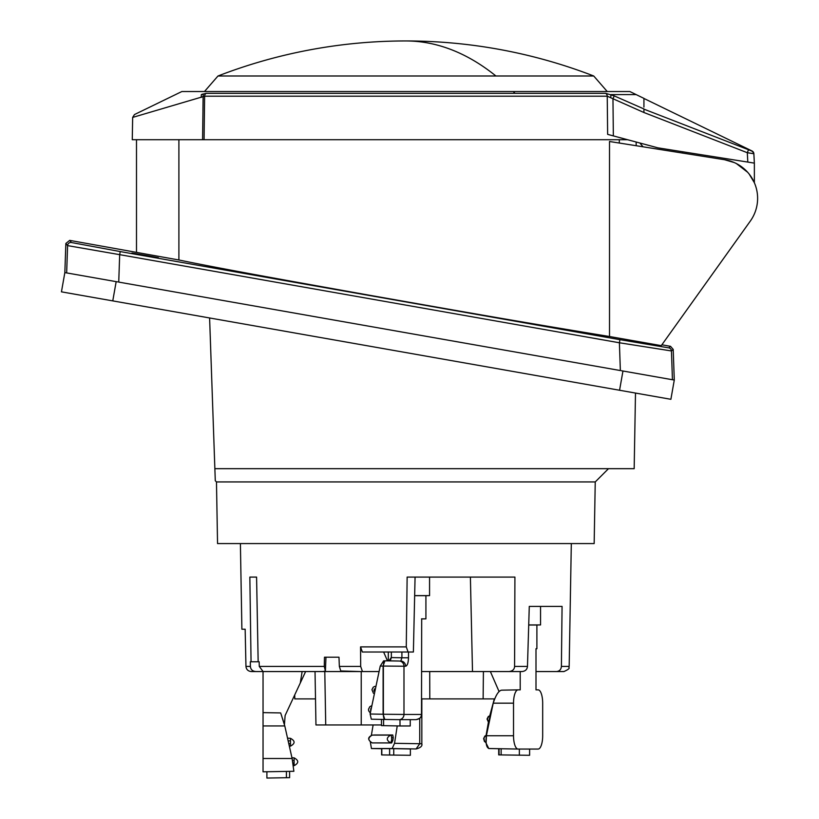 <?xml version="1.0" encoding="UTF-8"?>
<svg xmlns="http://www.w3.org/2000/svg" width="819" height="819" viewBox="0 0 819 819"><rect width="100%" height="100%" fill="white"/><g stroke="black" fill="none" stroke-linecap="round" stroke-linejoin="round"><path stroke-width="1.23" d="M217.547 543.581L594.164 543.581L595.239 481.93L216.472 481.93L217.547 543.581M635.493 393.059L634.172 468.673L214.865 468.673L215.284 480.61M215.243 479.535L215.192 478.04M215.11 475.788L215.008 472.624M214.865 468.673L209.603 317.967M621.416 370.731L674.283 380.057L670.884 399.303L61.445 291.84L64.844 272.594L117.69 281.91M670.884 399.303L674.283 380.057L673.208 349.416L670.515 346.324L668.754 347.85L619.952 339.67L619.399 342.772L671.447 350.952L672.44 379.729M619.952 339.67L120.229 251.566L119.687 254.658L619.399 342.772L620.362 370.546L118.735 282.094L119.687 254.658L67.598 245.618L66.656 272.911M734.315 162.582L724.641 159.736A39.087 39.087 0 0 1 750.327 221.069L661.271 345.638L609.51 336.517C513.626 320.853 443.488 308.292 369.717 295.29C299.949 282.78 226.525 269.83 178.9 259.981L69.676 240.376L65.858 243.468L64.844 272.594L61.445 291.84M661.875 344.799L670.515 346.324M593.98 334.439C576.341 331.408 576.341 331.49 593.98 334.674C611.619 337.704 611.619 337.623 593.98 334.439C576.341 331.408 576.341 331.49 593.98 334.674C611.619 337.704 611.619 337.623 593.98 334.439M145.158 255.293C127.529 252.262 127.529 252.344 145.158 255.538C162.797 258.569 162.797 258.487 145.158 255.293C127.529 252.262 127.529 252.344 145.158 255.538C162.797 258.569 162.797 258.487 145.158 255.293M609.51 336.517L609.51 141.492L613.636 142.148M724.641 159.736L609.51 141.492M753.849 153.655L754.36 163.124L753.869 153.737L747.317 152.713L643.929 112.51L607.237 96.192L204.617 96.192L132.658 117.414L132.268 139.711L203.972 139.711M178.9 139.711L178.9 259.981M625.306 139.107L625.327 139.711L619.297 139.711L619.328 143.049L619.297 139.711L204.044 139.711M754.36 163.124L747.808 162.08L754.36 163.124L754.36 182.719L749.17 174.068M747.696 172.307L736.394 163.575M643.069 146.816L639.874 143.008M682.698 153.092L682.698 151.771M753.593 152.754L751.842 151.054L748.505 149.744L747.317 152.713L747.808 162.08L657.944 147.85L608.271 134.541M609.07 134.756L610.001 135.002M611.046 135.278L612.172 135.585M204.074 139.711L204.617 96.192A3.256 2.856 -90 0 1 206.224 93.315L605.63 93.315A3.256 2.856 90 0 1 607.237 96.192L607.637 134.367M613.349 135.903L612.96 98.761L614.23 95.895L605.63 93.315M610.954 94.584L636.128 94.584A521.13 521.13 0 0 0 629.831 91.533L513.237 91.533A521.13 249.836 90 0 1 515.008 93.315M202.58 139.711L203.194 93.97L201.341 94.584C167.096 94.584 167.096 94.584 201.341 94.584L206.224 93.315M132.658 117.414L134.48 114.547L175.583 94.584A521.13 521.13 0 0 1 181.879 91.533L513.237 91.533M495.925 75.993A521.13 249.836 -90 0 0 405.855 40.95A521.13 521.13 0 0 0 217.987 75.993L593.724 75.993L607.248 91.533M614.23 95.895L643.929 108.947M636.128 94.584L643.929 98.382L643.929 101.658M643.929 102.825L643.929 105.927M753.869 153.737A3.256 3.256 177 0 0 752.057 150.993L643.929 98.454L643.929 99.058M753.879 153.911A3.256 3.256 177 0 0 751.842 151.054M643.929 112.51L643.929 111.097M643.929 110.463L643.929 109.142L748.505 149.744M643.929 103.542L643.929 107.043M643.929 112.008L643.929 109.142M643.929 106.613L643.929 101.3M643.929 99.253L643.929 98.454L752.057 150.993M627.569 139.711L625.327 139.711M201.208 97.451L201.341 94.584C113.319 121.181 113.319 121.181 201.341 94.584M240.397 543.581L241.892 629.207L245.157 629.207L245.311 636.476M280.907 713.646L284.787 725.941L292.117 758.507L293.867 771.283L263.042 771.815L263.042 671.549L251.3 671.549C248.075 671.222 246.294 669.512 245.956 666.42L245.157 629.207M305.62 671.549L285.114 715.519L300.297 682.964L302.129 671.549L378.644 671.549L263.104 671.549L259.275 666.42L259.162 661.772L258.159 661.772L256.582 577.088L249.846 577.088L251.054 661.772L250.327 661.772L250.389 666.42C250.696 669.614 252.549 671.324 255.958 671.549L251.3 671.549M362.459 671.549L360.677 666.42L339.353 666.42L338.984 657.217L324.478 657.217L324.273 666.42L325.399 670.956L323.065 671.549M360.677 666.42L360.555 646.887L362.346 652.006L372.87 652.006M421.693 671.549L509.07 671.549C512.602 671.078 514.434 669.369 514.578 666.42L514.916 577.088L407.135 577.088L406.275 646.887L408.087 652.006L362.346 652.006M562.069 606.408L561.404 666.42L562.069 606.408L529.279 606.408L527.467 666.42C527.18 669.44 525.399 671.15 522.112 671.549L509.07 671.549M571.314 543.581L569.174 666.42L561.404 666.42C561.097 669.543 559.469 671.252 556.531 671.549L535.995 671.549M556.531 671.549L563.963 671.549C572.389 667.68 567.669 667.802 569.174 666.42M302.129 671.549L301.208 671.549M263.104 671.549L255.958 671.549M339.353 666.42L340.765 670.956L359.858 671.549M557.954 671.549L539.393 671.549M321.724 671.549L315.028 671.549L315.96 724.958L381.48 724.958M499.078 691.564L490.366 671.549M520.208 671.549L520.208 689.864L518.079 689.864A13.309 4.556 -90 0 1 518.079 689.864A13.309 4.556 -90 0 0 513.523 703.173L493.222 703.173L486.384 735.749C485.565 743.529 486.476 747.788 489.107 748.525L518.017 749.057M537.786 689.864L535.995 689.864L535.995 648.74L536.895 648.74L536.895 625.01L540.55 624.938L540.55 606.408M540.55 624.938L528.716 624.938M537.786 749.057L529.606 749.057L529.606 755.292L499.242 754.893M485.769 742.536L488.769 748.525L498.71 748.709L488.748 748.515M494.318 698.904L489.782 715.704M488.37 722.44L486.107 735.319M486.466 735.216L484.879 736.066L483.609 738.574L484.449 741.482L486.117 742.69L486.455 735.227M488.667 722.614L490.141 715.622L488.308 716.523L487.049 719.031L488.656 722.675M529.269 755.292L498.71 754.893L498.71 748.699M493.222 703.173C495.843 695.106 498.617 690.775 501.525 690.171L518.048 689.864M513.523 703.173L513.523 735.749A13.309 4.556 90 0 0 518.048 749.057L538.124 749.057A13.309 4.556 -90 0 0 542.68 735.749L542.68 703.173A13.309 4.556 90 0 0 538.124 689.864L535.995 689.864M536.895 625.01L528.716 625.01M518.048 749.057A13.309 4.556 90 0 0 518.079 749.057L489.086 748.515M499.047 754.893L499.047 748.709M519.359 749.057L519.359 755.292M472.502 671.549L470.393 577.088L429.565 577.088L429.565 595.628L425.921 595.689L425.921 618.857L421.693 618.939M421.693 618.867L421.498 714.444L421.693 618.867M425.921 618.857L421.498 618.857M415.069 577.088L413.39 652.006L408.087 652.006M383.62 652.006L387.459 660.831M388.308 660.831L388.308 652.006M391.349 652.006L391.349 657.575L390.233 660.831L385.155 660.841A5.211 1.699 -88.9 0 0 383.374 666.052L405.6 666.236A5.211 4.894 -90 0 0 400.788 661.025L401.904 657.77L408.497 657.77L408.497 652.006M388.984 660.861L391.185 657.575L401.904 657.77L401.904 652.006M414.649 595.689L425.921 595.689M384.981 719.461L398.996 719.655A5.211 4.894 -90 0 0 399.078 719.655L384.961 719.461A5.211 1.699 -88.9 0 1 384.971 719.461A5.211 1.699 -88.9 0 1 383.374 714.25L370.127 714.004L371.314 719.205L384.787 719.461L383.108 714.25L383.108 666.042L384.889 660.831L383.64 660.861L384.879 660.831M370.127 714.004L380.231 666.103L383.64 660.861M380.231 666.103L383.374 666.052L383.374 714.25L403.982 714.444L403.982 666.236A5.211 4.894 90 0 0 399.17 661.025L390.233 660.831M399.17 719.655L415.96 719.655C420.444 718.437 422.358 716.727 421.693 714.516L421.498 714.526A5.211 4.894 -90 0 0 421.498 714.444L403.982 714.444A5.211 4.894 -90 0 1 399.078 719.655L415.96 719.655M415.857 719.655C419.379 719.256 421.263 717.546 421.498 714.526M410.247 719.655L410.247 725.972L400 725.972L400 719.655M400 725.972L381.685 725.614M381.48 725.614L381.48 719.399M414.66 595.628L429.565 595.628M338.984 657.217L325.962 657.217L325.399 670.956M285.114 715.519L284.428 724.713L281.071 714.117M284.428 724.713L282.586 718.724M280.661 712.929L263.042 712.622M294.123 765.673C298.915 763.062 298.915 760.452 294.123 757.862C298.915 760.452 298.915 763.062 294.123 765.673L293.182 765.714L294.123 765.673L294.123 763.062L292.823 763.134L292.977 764.209M292.823 763.134L292.414 760.37L294.123 760.462L294.123 757.862L291.994 757.749L294.123 757.862M289.609 777.651L289.609 771.355L289.609 777.651L286.415 777.712L266.902 778.05L266.902 771.754M290.479 738.318L288.042 738.195L290.479 738.318C295.27 740.919 295.27 743.519 290.479 746.129C295.27 743.519 295.27 740.919 290.479 738.318L290.479 746.129L289.824 746.16L290.479 746.129M251.054 661.772L259.162 661.772M249.846 577.088L256.582 577.088M315.51 698.904L294.789 698.904L294.717 694.921M397.235 725.921L394.543 743.314L392.158 748.525L371.437 748.525L370.383 742.301M371.376 735.247L373.126 724.958M374.181 734.991L392.751 734.991L393.243 737.612L391.595 737.704A2.611 0.758 -93.1 0 0 390.704 735.104L372.184 735.104M372.184 742.905A2.611 1.014 -86.7 0 0 372.215 742.905L390.704 742.905L391.595 740.304L392.854 740.376L393.243 737.612M392.854 740.376L391.615 742.956L372.236 742.905A2.611 1.014 -86.7 0 0 372.236 742.905C367.762 740.304 367.762 737.704 372.236 735.104C367.516 737.295 367.516 739.895 372.215 742.905L373.075 742.956M410.38 755.292L410.38 748.955L393.744 748.648L381.613 748.597L381.613 754.923L410.38 755.292L381.808 754.923L381.808 748.597M419.737 718.376L419.737 743.754L416.083 748.965C420.577 747.757 422.491 746.037 421.826 743.836L421.826 698.904M421.826 743.754L419.737 743.754L421.631 743.847M391.615 742.956L390.704 742.905C386.179 740.284 386.179 737.684 390.704 735.104L392.751 734.991M483.415 671.549L483.128 698.904L494.656 698.904M421.693 698.904L483.128 698.904M673.208 349.416L671.447 350.952A3.256 3.256 49 0 0 668.754 347.85M622.962 371.007L619.563 390.253M112.766 300.89L116.165 281.644M65.858 243.468L67.598 245.618A3.256 3.256 -39 0 1 71.417 242.526L69.676 240.376M120.229 251.566L71.417 242.526M203.112 96.847L202.938 110.473M610.943 94.584L610.769 97.441M245.956 666.42L250.389 666.42M259.275 666.42L324.273 666.42M406.275 646.887L360.555 646.887M527.467 666.42L514.578 666.42M498.904 748.699L498.904 754.893M513.523 735.749L486.384 735.749M501.525 690.171L518.017 689.864M501.136 748.74L501.136 754.944M486.128 737.868L486.015 740.069M489.547 718.335L489.158 720.198M405.6 666.236C407.36 665.734 408.323 662.909 408.497 657.77M399.17 661.025L385.155 660.841M384.776 719.461L371.314 719.205M383.579 719.44L383.579 725.665M373.904 691.103L374.365 688.902M370.557 710.728L370.864 708.466M263.042 758.507L292.117 758.507M263.042 725.941L284.787 725.941M286.415 771.416L286.415 777.712M294.123 760.462L294.123 763.062M289.281 743.591L290.479 743.519M288.657 740.826L290.479 740.919M421.631 743.754L394.543 743.314M381.613 748.709L371.437 748.525L381.613 748.709M392.158 748.525L416.083 748.965M389.619 748.597L389.619 754.923M393.744 748.648L393.744 754.985M391.595 737.704L391.595 740.304M429.709 671.549L429.801 698.904M324.795 671.549L325.727 724.958M361.23 671.549L361.23 724.958M595.239 481.93L608.497 468.673M136.497 252.16L136.497 139.711M636.148 142.004L636.179 145.721M217.987 75.993L204.463 91.533M593.724 75.993A521.13 521.13 0 0 0 405.855 40.95M216.472 481.93L215.284 480.743M486.107 742.536L484.787 741.482L483.947 738.574L484.418 737.069L486.445 735.319M488.708 722.44L487.387 719.031L488.646 716.523L490.131 715.704M373.454 693.284L371.949 689.711L373.218 687.213L374.928 686.332M370.26 712.991L368.642 710.8L368.509 709.254L369.778 706.756L371.242 705.937"/></g></svg>
